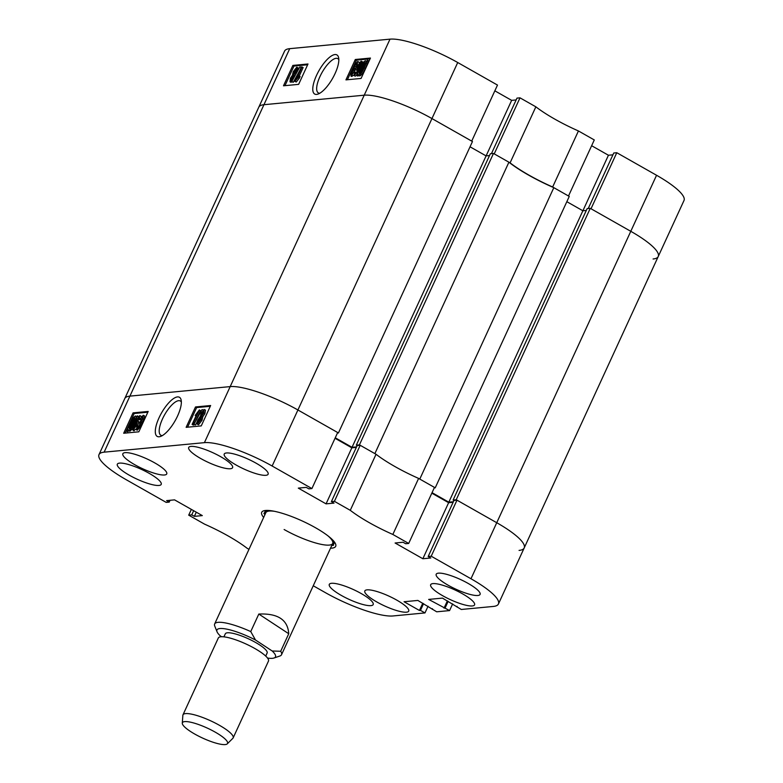 <?xml version="1.0" encoding="UTF-8"?>
<svg xmlns="http://www.w3.org/2000/svg" width="783" height="783" viewBox="0 0 783 783"><rect width="100%" height="100%" fill="white"/><g stroke="black" fill="none" stroke-linecap="round" stroke-linejoin="round"><path stroke-width="1.17" d="M177.584 415.959A22.492 7.84 -60.4 0 0 181.167 400.113A22.492 7.84 -60.4 0 0 172.24 399.526A22.492 7.84 -60.4 0 0 159.076 417.711A22.492 7.84 -60.4 0 0 160.564 436.444A22.492 7.84 -60.4 0 0 177.584 415.959M181.353 402.061A19.702 6.861 -60.4 0 0 180.325 400.984A19.702 6.861 -60.4 0 0 162.502 418.895A19.702 6.861 -60.4 0 0 160.887 435.27A19.702 6.861 -60.4 0 0 162.335 435.602M129.332 475.222A24.156 5.364 -155.3 0 0 161.22 484.374A24.156 5.364 -155.3 0 0 149.201 473.343A24.156 5.364 -155.3 0 0 117.323 464.192A24.156 5.364 -155.3 0 0 129.332 475.222M236.241 465.082A24.156 5.364 -155.3 0 0 268.119 474.234A24.156 5.364 -155.3 0 0 256.11 463.193A24.156 5.364 -155.3 0 0 224.232 454.042A24.156 5.364 -155.3 0 0 236.241 465.082M448.209 585.263A24.156 5.364 -155.3 0 0 480.087 594.414A24.156 5.364 -155.3 0 0 468.077 583.384A24.156 5.364 -155.3 0 0 436.2 574.233A24.156 5.364 -155.3 0 0 448.209 585.263M341.3 595.413A24.156 5.364 -155.3 0 0 373.178 604.564A24.156 5.364 -155.3 0 0 361.169 593.524A24.156 5.364 -155.3 0 0 329.291 584.372A24.156 5.364 -155.3 0 0 341.3 595.413M134.862 464.769A24.156 5.364 -155.3 0 0 166.74 473.921A24.156 5.364 -155.3 0 0 154.731 462.88A24.156 5.364 -155.3 0 0 122.853 453.729A24.156 5.364 -155.3 0 0 134.862 464.769M200.712 458.515A24.156 5.364 -155.3 0 0 232.59 467.666A24.156 5.364 -155.3 0 0 220.571 456.636A24.156 5.364 -155.3 0 0 188.693 447.484A24.156 5.364 -155.3 0 0 200.712 458.515M376.838 601.97A24.156 5.364 -155.3 0 0 408.716 611.122A24.156 5.364 -155.3 0 0 396.707 600.081A24.156 5.364 -155.3 0 0 364.829 590.93A24.156 5.364 -155.3 0 0 376.838 601.97M442.679 595.726A24.156 5.364 -155.3 0 0 474.567 604.877A24.156 5.364 -155.3 0 0 462.547 593.837A24.156 5.364 -155.3 0 0 430.67 584.686A24.156 5.364 -155.3 0 0 442.679 595.726M330.534 548.198A40.716 9.034 -155.3 0 0 331.904 548.129A40.716 9.034 -155.3 0 0 335.701 546.319A40.716 9.034 -155.3 0 0 309.138 524.316A40.716 9.034 -155.3 0 0 265.506 510.477A40.716 9.034 -155.3 0 0 261.718 512.288A40.716 9.034 -155.3 0 0 263.656 517.436M204.862 413.718L205.508 410.145L204.128 409.46L203.737 413.081L204.862 413.718L202.846 416.664L202.024 420.265L198.53 424.738L197.12 424.053L198.53 424.738M197.091 421.968L195.407 425.032L193.841 424.435L201.965 409.666L193.841 424.435M194.047 424.552L193.235 425.061L192.109 424.425L197.306 413.121L195.163 415.45L199.362 409.92L192.706 424.366L192.109 424.425M199.362 409.92L200.487 410.556L195.417 421.567M210.275 406.289L196.621 407.591L187.607 427.185M137.602 425.698L137.201 428.389L139.501 425.326L139.883 422.644L139.394 422.879L142.252 418.807L142.555 416.722L140.245 418.895L143.22 415.244L142.819 418.836L140.832 421.802L140.118 425.247L136.506 429.877L136.917 425.942L138.728 426.334L138.356 427.342M140.764 419.022L140.245 418.895M142.819 418.836L143.945 419.473L144.581 415.92L143.22 415.244M143.945 419.473L141.958 422.438L141.243 425.883L137.211 430.268M140.764 419.189L139.903 419.845L138.777 419.208L139.237 417.173M138.836 419.071L137.779 420.882M137.788 425.874L138.748 421.43L137.417 420.755L136.663 425.238L137.534 425.727M136.007 429.084L133.736 430.621M140.92 416.204L141.38 416.947M137.397 415.793L134.245 423.172C132.601 426.999 130.761 429.476 128.725 430.611L128.02 429.29L126.631 431.169L126.699 430.259L129.89 423.525C131.564 419.619 133.433 417.104 135.488 415.979L136.183 417.437L137.397 415.793L138.532 416.507M132.611 428.761L129.851 431.257L128.363 430.552L129.851 431.257M128.588 430.679L127.756 431.805L126.631 431.169M147.83 412.22L134.177 413.512L125.163 433.116M408.697 543.451L392.841 534.456L418.611 478.413L434.467 487.408L408.697 543.451L405.672 543.735L403.039 542.247L395.092 543.001L422.859 558.739L430.807 557.985L428.174 556.498L431.208 556.214L470.974 578.754L496.745 522.721A55.211 12.254 24.7 0 1 524.199 547.943A55.211 12.254 -155.3 0 0 496.745 522.721L456.235 499.74L453.112 500.043L453.934 500.503M350.275 510.32L334.41 501.326L360.19 445.292L376.046 454.277L350.275 510.32A62.111 13.791 -155.3 0 0 392.841 534.456M334.41 501.326L331.385 501.619L334.008 503.107L326.061 503.86L298.303 488.122L306.251 487.369L308.874 488.856L311.908 488.563L272.141 466.022A55.211 12.254 -155.3 0 0 204.412 442.649L104.129 452.163A55.211 12.254 -155.3 0 0 98.991 454.62A55.211 12.254 -155.3 0 0 126.445 479.842L166.211 502.392L169.236 502.109L166.613 500.621L174.56 499.867L202.317 515.606L194.37 516.359L191.747 514.871L188.713 515.155L191.365 509.39M248.984 549.323L247.144 548.286A62.111 13.791 -155.3 0 0 204.569 524.15L188.713 515.155M423.554 603.664L420.471 610.368L424.973 612.923L392.997 615.957A55.211 12.254 -155.3 0 1 325.278 592.584L313.249 585.772M420.471 610.368L419.434 610.466L404.048 601.745L417.868 600.434L436.708 611.807L449.579 610.583L428.653 599.416L442.464 598.104L461.304 609.477L493.28 606.443A55.211 12.254 -155.3 0 0 498.428 603.987A55.211 12.254 -155.3 0 0 470.974 578.754M376.046 454.277A62.111 13.791 -155.3 0 0 418.611 478.413M453.112 502.275L448.63 502.696L431.825 493.173M456.235 499.74L590.265 208.327L630.785 231.308A55.211 12.254 24.7 0 1 658.239 256.53A55.211 12.254 -155.3 0 0 630.785 231.308L496.745 522.721L456.978 500.171L453.954 500.454L428.174 556.498M337.444 433.048L338.432 432.95L297.912 409.979A55.211 12.254 -155.3 0 0 230.192 386.606L129.909 396.12A55.211 12.254 -155.3 0 0 124.761 398.576A55.211 12.254 24.7 0 1 129.909 396.12L230.192 386.606A55.211 12.254 24.7 0 1 297.912 409.979L337.679 432.529L311.908 488.563M335.026 438.284L351.841 447.817L326.061 503.86M356.324 447.396L351.841 447.817M360.19 445.292L357.165 445.576L331.385 501.619M456.978 500.171L431.208 556.214M449.579 610.583L452.662 603.879M424.973 612.923L428.056 606.218M148.193 411.437L133.061 412.876L123.685 433.253L138.816 431.815L148.193 411.437M210.637 405.516L195.496 406.954L186.129 427.332L201.26 425.893L210.637 405.516M170.068 500.288L169.236 502.109M196.288 512.19L194.37 516.359M193.665 510.692L191.747 514.871M422.771 603.213L419.434 610.466M432.461 608.714L432.206 609.252M447.367 600.884L444.03 608.137M448.16 601.334L445.077 608.039M457.057 606.375L456.802 606.923M448.63 502.696L422.859 558.739M196.621 407.591L195.496 406.954M134.177 413.512L133.061 412.876M137.495 416.487L138.209 416.899M136.076 418.406L136.908 418.885M134.245 423.172L139.795 415.567L141.155 416.243M135.488 415.979L136.976 416.673M130.497 423.446L129.166 426.921L135.185 418.778L134.705 417.642L130.497 423.446L131.368 423.946M135.195 418.572L132.298 422.693M129.518 428.947L128.999 427.968L129.518 428.947L133.629 423.251L135.019 419.825L128.999 427.968L130.125 428.663M132.728 425.091L130.125 428.604M139.795 415.567L139.472 418.964L140.597 419.6M139.472 418.964L138.777 419.208M139.257 417.682L139.031 417.055L137.544 418.69L138.66 419.326M137.544 418.69L135.459 422.693L137.417 420.755M136.663 425.238L133.012 430.21L134.138 430.846M134.627 423.407C132.846 426.833 132.307 429.094 133.012 430.21L133.903 430.807M136.751 422.272L134.284 425.404L133.668 428.732L136.046 425.345L136.839 422.38M134.284 425.404L135.41 426.04L134.764 427.645M136.643 423.877L135.41 426.04M139.394 422.879L140.167 423.319M140.832 421.802L141.958 422.438M140.118 425.247L141.243 425.883M192.706 424.366L193.832 425.003M195.163 415.45L196.014 415.93M202.415 409.626L203.169 410.057M194.282 424.396L195.407 425.032M203.737 413.081L201.72 416.027L200.898 419.629L197.404 424.102C196.592 423.711 196.758 422.301 197.903 419.864L200.458 416.145L201.104 413.277L204.128 409.46M201.72 416.027L202.846 416.664M200.898 419.629L202.024 420.265M203.57 410.967L201.72 413.179L201.407 415.391L203.14 413.14L203.639 411.055M201.72 413.179L202.807 413.796M200.859 416.899L198.51 419.805L198.089 422.614L200.291 419.688L200.957 417.016M198.51 419.805L199.636 420.442L199.127 421.714M200.8 418.425L199.636 420.442M268.618 510.467A38.034 8.447 -155.3 0 0 264.938 514.627M284.131 529.514A36.811 8.173 -155.3 0 0 332.706 543.461A36.811 8.173 -155.3 0 0 328.136 535.993M274.481 511.309A36.811 8.173 -155.3 0 0 265.829 512.699L214.65 623.963A36.811 8.173 24.7 0 1 222.411 622.465A36.811 8.173 24.7 0 1 250.746 631.578L258.811 614.058C277.828 613.206 287.811 619.774 288.751 633.741L280.686 651.27A36.811 8.173 24.7 0 1 281.528 654.725A36.811 8.173 24.7 0 1 279.874 656.017L274.03 658.004A32.211 7.145 -155.3 0 0 272.181 650.986L255.503 640.014A32.211 7.145 -155.3 0 0 217.048 631.793A32.211 7.145 -155.3 0 0 220.248 635.865L221.569 636.736M331.816 545.389A38.034 8.447 -155.3 0 0 332.589 539.888M434.232 487.926L435.221 487.829L569.261 196.416L553.826 187.666A62.111 13.791 24.7 0 1 528.721 175.186A62.111 13.791 24.7 0 1 508.911 162.198L374.871 453.611L359.436 444.861L493.476 153.448L490.354 153.742L356.314 445.155L357.136 445.625M508.911 162.198L493.476 153.448M519.06 550.4A55.211 12.254 -155.3 0 0 524.199 547.943L684.009 200.487A55.211 12.254 24.7 0 0 656.555 175.265L616.789 152.714L613.764 152.998L588.229 208.523M453.357 501.756L448.825 502.187L432.05 492.673M435.221 487.829L419.786 479.079L553.826 187.666M359.436 444.861L356.314 445.155M356.568 446.878L352.037 447.308L511.651 100.361L494.846 90.828M335.261 437.795L352.037 447.308M98.991 454.62L258.801 107.163A55.211 12.254 24.7 0 1 263.94 104.707L364.222 95.193L263.94 104.707A55.211 12.254 -155.3 0 0 258.801 107.163L284.572 51.12A55.211 12.254 24.7 0 1 289.72 48.663L390.003 39.15A55.211 12.254 24.7 0 1 457.722 62.523L431.952 118.566A55.211 12.254 -155.3 0 0 364.222 95.193A55.211 12.254 24.7 0 1 431.952 118.566L272.141 466.022M338.432 432.95L472.462 141.537L431.952 118.566L471.718 141.106L497.489 85.073L457.722 62.523M470.045 146.803L486.077 155.886L489.522 155.563M586.31 210.441L582.865 210.774L566.833 201.681M590.265 208.327L587.142 208.63L453.112 500.043M448.825 502.187L582.865 210.774M335.046 73.602A22.492 7.84 -60.4 0 0 338.638 57.746A22.492 7.84 -60.4 0 0 329.712 57.159A22.492 7.84 -60.4 0 0 316.547 75.354A22.492 7.84 -60.4 0 0 318.035 94.077A22.492 7.84 -60.4 0 0 335.046 73.602M338.824 59.704A19.702 6.861 -60.4 0 0 337.796 58.627A19.702 6.861 -60.4 0 0 319.973 76.538A19.702 6.861 -60.4 0 0 318.348 92.903A19.702 6.861 -60.4 0 0 319.807 93.236M292.088 81.902L290.708 82.254M297.853 67.857L298.166 69.981M299.84 70.382L293.292 82.284L291.716 81.686L299.85 66.917L291.716 81.686M302.023 66.888L296.826 78.192L298.959 75.863L298.196 77.527L294.77 81.403L301.416 66.947L303.148 67.534L299.243 76.02M298.959 75.863L300.085 76.499L299.321 78.173L296.287 82L294.77 81.403M307.65 64.764L293.997 66.056L284.983 85.66M356.901 64.607L355.374 69.305M354.738 68.434L351.87 72.506L351.577 74.591L353.887 72.418L350.911 76.068L351.313 72.476L353.299 69.511L354.014 66.066L357.625 61.436L357.214 65.371L356.529 65.615L356.931 62.924L354.621 65.997L354.249 68.669L355.864 69.07L352.996 73.142M353.877 75.002L351.655 76.489M358.751 62.072L359.25 62.875M355.345 72.105L355.091 74.258L356.588 72.623L358.673 68.62L356.715 70.558L357.459 66.085L361.11 61.103C361.824 62.219 361.286 64.48 359.505 67.906L354.337 75.745L354.66 72.349L356.422 72.878M362.235 61.74L362.646 63.198M356.725 75.452L355.071 76.157M358.438 75.374L357.86 76.157L356.637 74.825L359.886 68.141C361.531 64.314 363.371 61.837 365.397 60.702L366.904 61.397M365.397 60.702L366.111 62.023L367.501 60.144L368.627 60.78L365.367 68.424C363.694 72.33 361.824 74.855 359.769 75.98L358.271 75.276L359.769 75.98M370.085 58.842L356.431 60.134L347.417 79.729M510.085 162.864A62.111 13.791 -155.3 0 0 552.651 187L568.507 195.995L594.287 139.951L578.431 130.957A62.111 13.791 24.7 0 1 535.856 106.821L510.085 162.864L494.23 153.869L520 97.836L516.976 98.12L491.44 153.644M535.856 106.821L520 97.836M516.134 99.94L511.651 100.361M612.932 154.819L608.44 155.24L591.635 145.716M653.091 258.987A55.211 12.254 -155.3 0 0 658.239 256.53M656.555 175.265L630.785 231.308L591.018 208.758L616.789 152.714M578.431 130.957L552.651 187M345.939 79.876L361.071 78.437L370.447 58.059L355.306 59.498L345.939 79.876M283.495 85.797L298.636 84.358L308.003 63.981L292.871 65.42L283.495 85.797M582.904 210.764L608.44 155.24M293.997 66.056L292.871 65.42M356.431 60.134L355.306 59.498M367.501 60.144L364.242 67.788C362.568 71.693 360.699 74.209 358.643 75.334L357.948 73.876L356.735 75.52M367.433 61.054L368.558 61.691M366.013 62.983L367.139 63.619M364.242 67.788L365.367 68.424M358.937 72.535L359.426 73.671L363.635 67.867L364.966 64.402L358.937 72.535L360.063 73.387M362.96 69.266L360.063 73.171M365.132 63.345L364.614 62.366L360.503 68.062L359.103 71.488L365.132 63.345L364.614 62.366L365.054 62.62M360.503 68.062L361.306 68.522M365.132 63.286L362.529 66.868M355.091 74.258L354.875 73.631L355.531 74.003M361.11 61.103L362.48 61.788M358.085 65.968L357.518 69.061L359.847 65.909L360.464 62.581L358.085 65.968L359.211 66.614L358.614 68.072M360.483 64.304L359.211 66.614M357.625 61.436L359.006 62.121M356.529 65.615L357.44 66.134M354.621 65.997L355.746 66.633M353.877 70.118L355.002 70.754M353.808 70.108L354.934 70.744M351.87 72.506L352.927 73.103M353.887 72.418L354.493 72.76M298.196 77.527L299.321 78.173M295.162 81.363L296.287 82M300.29 66.878L301.21 67.397M292.167 81.647L293.292 82.284M293.674 75.168L293.028 78.036L290.004 81.853L290.385 78.231L292.411 75.285L293.234 71.684L296.728 67.221C297.54 67.602 297.374 69.012 296.219 71.449L293.674 75.168L294.799 75.804M293.028 78.036L293.566 78.339M296.728 67.221L298.127 67.906M296.219 71.449L297.09 71.938M290.992 78.183L290.689 80.365L292.411 78.134L292.725 75.922L290.992 78.183L292.079 78.789M293.84 71.625L293.419 74.444L295.622 71.517L296.043 68.698L293.84 71.625L294.966 72.261L294.457 73.524M296.131 70.235L294.966 72.261M219.622 734.816A24.841 5.51 -155.3 0 0 195.613 723.541A24.841 5.51 -155.3 0 0 182.292 723.159A24.841 5.51 -155.3 0 0 190.328 731.361A24.841 5.51 -155.3 0 0 227.276 743.85A24.841 5.51 -155.3 0 0 219.622 734.816M182.292 723.159L182.86 715.339A27.611 6.127 24.7 0 1 182.987 714.83A27.611 6.127 24.7 0 1 198.628 716.063A27.611 6.127 24.7 0 1 224.339 728.288A27.611 6.127 24.7 0 1 233.148 737.909A27.611 6.127 24.7 0 1 232.845 738.33L227.276 743.85M223.918 636.843L225.318 633.809A23.001 5.109 24.7 0 1 238.355 634.837A23.001 5.109 24.7 0 1 259.78 645.016A23.001 5.109 24.7 0 1 267.12 653.032L265.721 656.076M182.987 714.83L218.32 637.998A27.611 6.127 24.7 0 1 233.97 639.231A27.611 6.127 24.7 0 1 259.672 651.456A27.611 6.127 24.7 0 1 268.481 661.067L233.148 737.909M267.541 658.043A32.211 7.145 -155.3 0 0 268.686 658.2A32.211 7.145 -155.3 0 0 274.03 658.004M280.686 651.27L272.181 650.986M217.048 631.793L214.748 626.057A36.811 8.173 24.7 0 1 214.65 623.963M255.503 640.014L250.746 631.578M288.751 633.741L258.811 614.058M289.72 48.663L104.129 452.163M204.412 442.649L390.003 39.15M498.428 603.987L524.199 547.943M264.889 514.734L263.9 513.296M331.767 545.497L333.509 545.311M332.706 543.461L281.528 654.725"/></g></svg>
